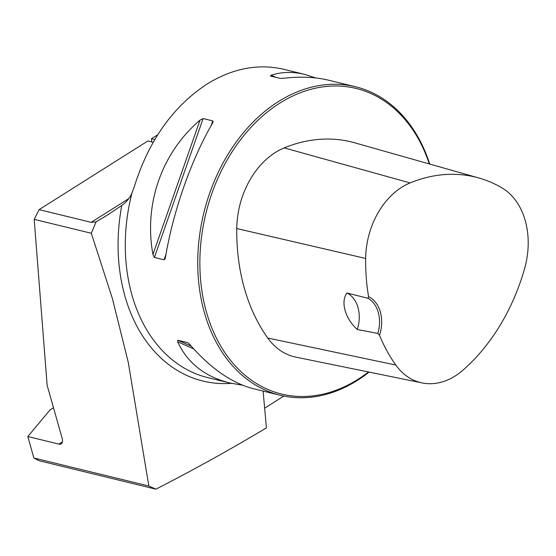 <?xml version="1.0" encoding="UTF-8"?>
<svg xmlns="http://www.w3.org/2000/svg" width="556" height="556" viewBox="0 0 556 556"><rect width="100%" height="100%" fill="white"/><g stroke="black" fill="none" stroke-linecap="round" stroke-linejoin="round"><path stroke-width="0.83" d="M148.841 486.007L155.902 489.183L39.038 460.715L33.874 458.005L148.841 486.007L128.255 362.283L112.395 298.551L91.316 233.27L34.187 219.356L47.149 385.301L62.147 438.309A8.062 4.309 -122.3 0 1 61.181 443.841A8.062 4.309 -122.3 0 1 58.873 444.105L27.8 436.536L50.13 409.835L53.487 407.715M263.113 391.09L266.407 427.863C231.268 448.949 194.433 469.389 155.902 489.183M91.316 233.27L96.098 221.879L107.343 215.116L121.785 205.414C126.379 202.203 129.77 198.068 131.96 193.008L134.601 185.773C148.959 140.376 173.055 106.502 206.881 84.158C232.484 68.36 258.102 63.398 283.727 69.278L304.744 74.393L315.85 77.979M33.874 458.005L27.8 436.536M154.79 139.507L151.482 138.701L157.675 134.795M34.187 219.356L39.101 209.64L147.882 140.974L153.178 142.266M39.101 209.64L91.198 222.33L128.818 198.582M96.098 221.879L91.198 222.33M151.482 138.701L151.732 141.912M283.845 396.06L264.649 408.18M429.718 164.062A158.78 117.434 103.7 0 0 355.437 86.736A158.78 117.434 103.7 0 0 278.41 101.574A158.78 117.434 103.7 0 0 197.741 264.149A158.78 117.434 103.7 0 0 280.293 395.274A158.78 117.434 103.7 0 0 369.08 372.096M200.035 120.124L203.128 118.553L212.76 120.895L213.15 121.493L212.524 123.168C191.146 159.947 173.159 211.238 165.431 257.47L164.958 259.103L164.055 259.798L154.422 257.456L152.942 254.426C143.698 204.059 161.685 152.775 200.035 120.124L152.942 254.426M355.437 86.736L328.999 80.3C315.266 76.992 300.143 76.318 283.623 78.285L280.113 78.382L270.313 75.984M270.48 76.033L271.133 75.241C281.614 71.807 292.817 71.522 304.744 74.393M242.75 385.252L229.6 382.931C204.684 376.593 187.372 362.88 177.663 341.794L177.844 340.223L187.692 342.642M187.935 342.774L190.152 344.838C210.766 368.579 232.005 383.251 253.856 388.839L280.293 395.274M368.586 296.689L367.884 298.273L346.93 292.984C340.321 301.894 345.283 318.685 357.258 329.486L377.837 333.44L379.498 335.261A31.755 23.484 103.7 0 0 368.586 296.689A177.03 130.938 -76.3 0 1 365.653 258.457A71.175 52.646 -76.3 0 1 410.092 182.917A177.03 130.938 -76.3 0 1 478.862 177.989A177.03 130.938 -76.3 0 1 501.846 187.817A71.175 52.646 -76.3 0 1 524.642 268.388A177.03 130.938 -76.3 0 1 463.058 370.081A71.175 52.646 -76.3 0 1 422.108 382.931A71.175 52.646 -76.3 0 1 395.816 365.049A177.03 130.938 -76.3 0 1 379.498 335.261M478.862 177.989L354.846 142.836A181.84 134.496 103.7 0 0 284.213 147.896A75.991 56.205 103.7 0 0 236.759 228.544A181.84 134.496 103.7 0 0 267.742 338.034A75.991 56.205 103.7 0 0 295.813 357.126L422.108 382.931M429.288 163.937A157.265 116.315 103.7 0 0 279.772 103.145A157.265 116.315 103.7 0 0 208.458 318.692A157.265 116.315 103.7 0 0 368.454 371.971M346.93 292.984A30.246 22.372 -76.3 0 1 357.258 329.486M367.884 298.273A30.246 22.372 -76.3 0 1 377.837 333.44M231.386 383.348A163.262 120.749 -76.3 0 1 121.785 205.414M229.6 382.931L207.847 377.635A158.78 117.434 -76.3 0 1 131.96 193.008M58.873 444.105L62.404 441.881M236.759 228.544L365.653 258.457M267.742 338.034L395.816 365.049M284.213 147.896L410.092 182.917M164.055 259.798L165.973 254.321M211.085 125.684L212.76 120.895M154.422 257.456L203.128 118.553M271.133 75.241L275.901 77.353M193.766 348.939L177.663 341.794M191.333 346.207L177.844 340.223M108.767 214.213L107.357 215.102"/></g></svg>
